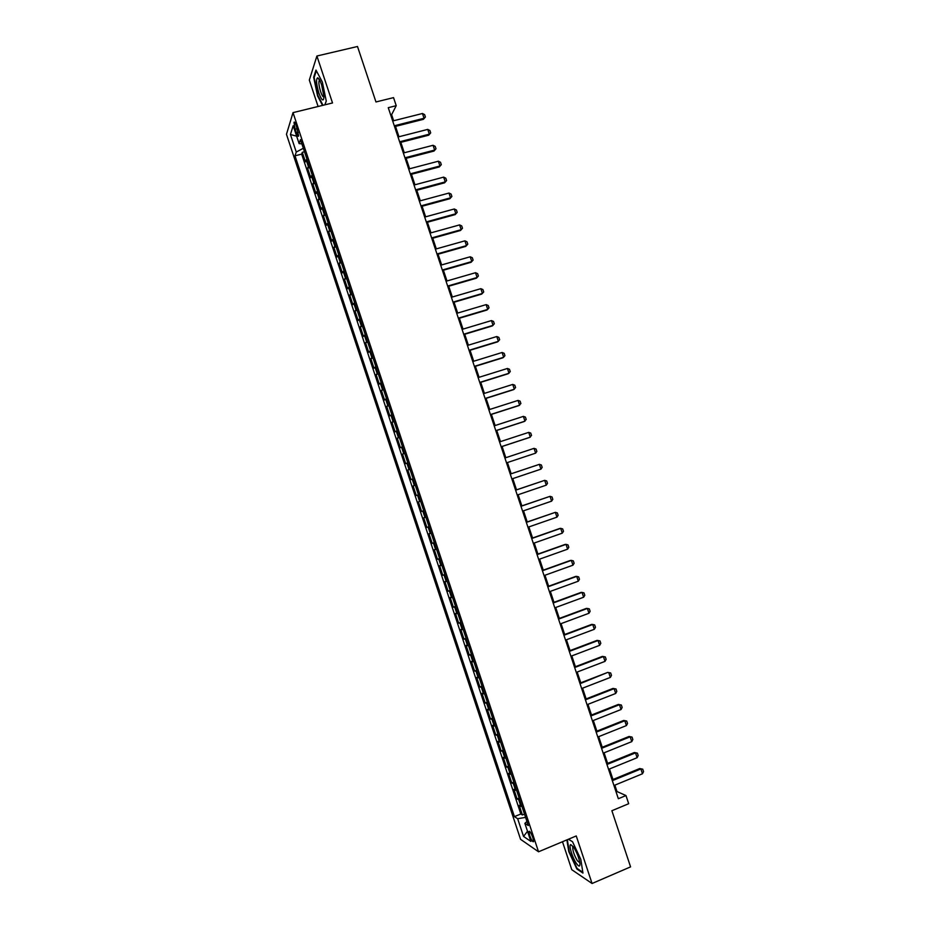 <?xml version="1.0" encoding="UTF-8"?>
<svg xmlns="http://www.w3.org/2000/svg" width="930" height="930" viewBox="0 0 930 930"><rect width="100%" height="100%" fill="white"/><g stroke="black" fill="none" stroke-linecap="round" stroke-linejoin="round"><path stroke-width="1.4" d="M532.855 837.616C531.007 832.745 529.693 830.723 528.926 831.536L529.682 835.5C531.518 840.348 532.832 842.371 533.611 841.569L532.855 837.616M562.476 841.731L571.764 869.678L592.061 883.5L630.575 866.876L611.882 810.728L628.68 803.718L625.971 795.557L616.974 791.535L614.846 785.153M286.463 134.304L520.568 839.325L538.54 851.787L293.02 112.635L286.463 134.304M293.02 112.635L332.522 102.963L316.909 56.009L309.318 80.085L318.095 106.497M316.909 56.009L357.504 46.5L375.964 101.963L393.541 97.627L396.226 105.695L388.263 107.682L618.345 798.719L625.971 795.557M306.9 158.983L305.459 161.82L302.297 152.322L304.494 151.764M309.016 165.366L307.563 168.167L309.76 167.598M307.563 168.167L310.725 177.677L312.201 174.945M317.502 190.894L315.991 193.533L312.829 184.012L315.026 183.443M322.803 206.855L321.257 209.39L318.095 199.869L320.292 199.287M328.104 222.816L326.523 225.246L323.361 215.725L325.558 215.144M333.405 238.778L331.789 241.114L328.627 231.593L330.824 231M338.706 254.75L337.067 256.982L333.893 247.461L336.09 246.857M344.019 270.723L342.333 272.85L339.171 263.33L341.356 262.725M349.32 286.707L347.611 288.73L344.449 279.209L346.623 278.593M354.632 302.692L352.877 304.61L349.715 295.089L351.9 294.461M359.945 318.676L358.155 320.501L354.993 310.969L357.178 310.341M365.257 334.661L363.432 336.393L360.27 326.86L362.444 326.221M370.57 350.656L368.71 352.284L365.548 342.752L367.722 342.101M375.883 366.664L374 368.187L370.826 358.643L373 357.992M381.195 382.66L379.277 384.09L376.104 374.546L378.277 373.883M386.508 398.668L384.567 399.993L381.393 390.449L383.555 389.775M391.832 414.687L389.844 415.896L386.671 406.352L388.845 405.678M397.156 430.695L395.134 431.811L391.96 422.267L394.122 421.581M402.469 446.714L400.423 447.737L397.25 438.181L399.412 437.495M407.793 462.745L405.701 463.651L402.539 454.107L404.69 453.41M413.118 478.764L411.002 479.578L407.828 470.022L409.979 469.325M416.291 495.516L418.442 494.795L416.291 495.516L413.118 485.96L415.268 485.239M420.569 501.212L418.407 501.886L421.581 511.442L423.731 510.721M425.905 517.254L423.696 517.824L426.87 527.391L429.021 526.659M431.229 533.297L428.997 533.762L432.171 543.329L434.322 542.585M436.565 549.339L434.287 549.711L437.46 559.279L439.611 558.523M441.89 565.394L439.588 565.661L442.761 575.228L444.912 574.473M447.225 581.448L444.889 581.61L448.062 591.178L450.201 590.422M452.561 597.502L450.178 597.56L453.363 607.139L455.502 606.372M457.897 613.567L455.479 613.521L458.664 623.1L460.803 622.333M463.233 629.633L460.792 629.494L463.965 639.073L466.104 638.282M468.569 645.699L466.093 645.455L469.278 655.046L471.405 654.255M473.905 661.776L471.394 661.428L474.579 671.018L476.706 670.216M479.252 677.854L476.706 677.412L479.892 686.991L482.019 686.189M484.588 693.943L482.007 693.385L485.193 702.975L487.32 702.162M489.936 710.032L487.32 709.369L490.505 718.971L492.633 718.146M495.283 726.121L492.633 725.365L495.818 734.956L497.945 734.13M500.631 742.221L497.945 741.361L501.131 750.952L503.246 750.115M505.978 758.322L503.258 757.357L506.443 766.959L508.559 766.111M511.326 774.423L508.571 773.353L511.756 782.955L513.872 782.107M516.673 790.535L513.883 789.361L517.08 798.963L519.196 798.103M295.136 129.212L296.321 132.804C297.414 135.85 298.181 136.908 298.623 135.978L296.298 125.55C295.205 122.504 294.438 121.458 294.008 122.388L295.136 129.212L297.333 128.666M526.961 821.504L524.88 823.341L528.298 825.538L300.46 139.605L299.111 143.604L301.89 143.906M524.88 823.341L530.879 841.418L523.544 836.43L517.661 818.702L514.429 816.621L294.996 155.81L296.263 152.043L290.439 134.501L293.183 125.736L299.111 143.604M302.297 152.322L301.669 154.124L520.835 814.006L522.393 814.982L524.508 814.11M522.021 806.647L519.207 805.368L522.393 814.982M519.882 800.195L517.08 798.963M514.534 784.083L511.756 782.955M509.187 767.982L506.443 766.959M503.839 751.882L501.131 750.952M498.492 735.781L495.818 734.956M493.144 719.681L490.505 718.971M487.797 703.592L485.193 702.975M482.449 687.514L479.892 686.991M477.113 671.425L474.579 671.018M471.777 655.348L469.278 655.046M466.43 639.27L463.965 639.073M461.094 623.205L458.664 623.1M455.758 607.139L453.363 607.139M450.422 591.085L448.062 591.178M445.086 575.019L442.761 575.228M439.762 558.976L437.46 559.279M434.426 542.922L432.171 543.329M429.102 526.88L426.87 527.391M423.766 510.837L421.581 511.442M413.118 485.96L415.245 485.181M407.828 470.022L409.921 469.15M402.539 454.107L404.597 453.131M397.25 438.181L399.284 437.1M391.96 422.267L393.96 421.092M386.671 406.352L388.635 405.073M381.393 390.449L383.323 389.066M376.104 374.546L378.01 373.058M370.826 358.643L372.698 357.062M365.548 342.752L367.373 341.066M360.27 326.86L362.061 325.07M354.993 310.969L356.76 309.086M349.715 295.089L351.447 293.101M344.449 279.209L346.134 277.117M339.171 263.33L340.833 261.144M333.893 247.461L335.521 245.171M328.627 231.593L330.22 229.199M323.361 215.725L324.919 213.237M318.095 199.869L319.618 197.276M312.829 184.012L314.317 181.315M592.061 883.5L576.251 835.954L538.54 851.787M393.623 120.749L391.611 114.681L396.226 105.695M612.975 779.526L609.464 768.982M607.604 763.39L604.082 752.812M602.233 747.267L598.699 736.653M596.862 731.143L593.317 720.494M591.503 715.031L587.946 704.336M586.133 698.918L582.564 688.188M580.773 682.806L577.181 672.041M575.403 666.705L571.811 655.906M570.044 650.593L566.44 639.759M564.684 634.504L561.069 623.635M559.325 618.415L555.698 607.499M553.978 602.326L550.327 591.375M548.619 586.237L544.957 575.251M543.26 570.16L539.598 559.139M537.912 554.082L534.227 543.027M532.565 538.005L528.868 526.915M527.205 521.939L523.509 510.814M521.858 505.874L518.138 494.714M516.51 489.819L512.779 478.613M511.163 473.765L507.431 462.524M505.815 457.7L502.084 446.481M500.468 441.611L496.736 430.439M495.109 425.533L491.4 414.396M489.75 409.444L486.065 398.354M484.402 393.378L480.729 382.323M479.055 377.301L475.381 366.304M473.707 361.235L470.057 350.273M468.36 345.181L464.721 334.254M463.012 329.115L459.385 318.246M457.665 313.061L454.049 302.227M452.317 297.019L448.725 286.219M446.981 280.976L443.401 270.223M441.634 264.934L438.065 254.227M436.298 248.891L432.741 238.231M430.962 232.86L427.416 222.235M425.626 216.83L422.092 206.251M420.29 200.81L416.779 190.266M414.954 184.791L411.455 174.294M409.619 168.772L406.131 158.321M404.283 152.764L400.818 142.348M398.958 136.757L395.506 126.375M390.67 114.913L391.611 114.681M616.067 791.907L616.974 791.535M303.343 148.277L296.263 152.043M301.669 154.124L294.996 155.81M520.835 814.006L514.429 816.621M517.661 818.702L525.59 817.389M296.647 136.187L290.439 134.501M523.544 836.43L527.508 831.257M324.896 104.823L326.267 101.068L322.338 82.003L315.968 70.064L313.654 77.237L317.572 95.93L322.547 105.404M566.87 839.895L568.776 851.624L576.856 868.992L582.947 873.072L580.797 859.343L572.508 841.685L568.486 839.22M314.305 77.074L313.654 77.237M577.507 868.713L576.856 868.992M392.693 120.981L422.452 113.495L424.615 114.611L425.417 116.994L423.429 119.319L394.564 126.62M422.452 113.495L424.045 118.261L394.285 125.783M425.417 116.994L423.429 119.319M321.641 84.897C320.118 80.468 318.757 78.12 317.583 77.818C315.898 79.236 316.328 84.305 318.851 93.012C321.792 100.707 323.489 102.009 323.966 96.894L321.641 84.897M317.583 77.818L319.688 80.189L319.083 80.794C318.606 83.154 319.13 86.792 320.641 91.686C321.954 95.465 323.07 97.22 323.966 96.976M323.036 105.288L317.955 95.639L314.166 77.527L316.351 70.773M326.256 100.986L324.849 104.834M573.729 847.3L570.741 844.603C568.486 844.707 572.241 857.355 576.263 863.238C578.832 866.865 580.064 866.958 579.936 863.493C579.099 858.146 577.03 852.752 573.729 847.3M573.24 846.602L572.729 847.172C572.682 850.787 574.217 855.309 577.344 860.727L579.843 862.738M582.819 872.27L577.1 868.446L569.253 851.613L567.323 839.697M568.416 839.244L572.555 841.778M398.017 136.989L427.754 129.398L429.916 130.502L430.706 132.885L428.718 135.187L399.877 142.581M427.754 129.398L429.346 134.164L399.621 141.79M430.706 132.885L428.718 135.187M403.353 153.008L433.055 145.301L435.205 146.382L435.996 148.765L434.008 151.055L405.201 158.565M433.055 145.301L434.647 150.079L404.945 157.809M435.996 148.765L434.008 151.055M408.677 169.016L438.356 161.216L440.506 162.273L441.297 164.656L439.297 166.935L410.514 174.538M438.356 161.216L439.948 165.993L410.281 173.829M441.297 164.656L439.297 166.935M414.013 185.035L443.656 177.13L445.796 178.176L446.598 180.56L444.587 182.815L415.838 190.522M443.656 177.13L445.249 181.908L415.617 189.848M446.598 180.56L444.587 182.815M419.349 201.066L448.969 193.056L451.097 194.079L451.887 196.463L449.876 198.706L421.162 206.506M448.969 193.056L450.562 197.834L420.953 205.867M451.887 196.463L449.876 198.706M424.685 217.085L454.27 208.983L456.398 209.982L457.188 212.366L455.177 214.597L426.486 222.491M454.27 208.983L455.863 213.761L426.289 221.898M457.188 212.366L455.177 214.597M430.02 233.116L459.583 224.909L461.699 225.885L462.489 228.269L460.466 230.489L431.811 238.487M459.583 224.909L461.175 229.687L431.625 237.929M462.489 228.269L460.466 230.489M435.368 249.159L464.895 240.847L467 241.8L467.79 244.183L465.767 246.392L437.135 254.483M464.895 240.847L466.488 245.625L436.961 253.971M440.704 265.201L470.196 256.785L472.3 257.715L473.103 260.098L471.068 262.295L442.471 270.491M470.196 256.785L471.801 261.562L442.308 270.014M446.051 281.244L475.509 272.723L477.613 273.629L478.404 276.024L476.369 278.198L447.795 286.498M475.509 272.723L477.102 277.512L447.644 286.056M451.387 297.286L480.822 288.672L482.914 289.556L483.716 291.95L481.67 294.113L453.131 302.506M480.822 288.672L482.426 293.45L452.991 302.111M456.735 313.34L486.146 304.622L488.227 305.482L489.017 307.877L486.971 310.027L458.455 318.513M486.146 304.622L487.739 309.411L458.339 318.153M462.082 329.394L491.459 320.571L493.528 321.42L494.33 323.803L492.272 325.942L463.791 334.533M491.459 320.571L493.051 325.361L463.686 334.219M467.43 345.46L496.771 336.532L498.84 337.358L499.643 339.741L497.585 341.868L469.127 350.564M496.771 336.532L498.375 341.322L469.034 350.273M472.777 361.526L502.095 352.493L504.153 353.295L504.955 355.69L502.886 357.794L474.463 366.583M502.095 352.493L503.688 357.283L474.381 366.35M478.125 377.592L507.42 368.466L509.466 369.245L510.268 371.628L508.199 373.732L479.799 382.614M507.42 368.466L509.012 373.255L479.729 382.416M483.484 393.669L512.732 384.427L514.778 385.183L515.58 387.577L513.511 389.658L485.135 398.656M512.732 384.427L514.337 389.228L485.088 398.493M488.831 409.746L518.057 400.412L520.102 401.144L520.893 403.539L518.824 405.608L490.482 414.687M518.057 400.412L519.661 405.201L490.436 414.571M494.19 425.824L523.381 416.384L525.415 417.093L526.217 419.488L524.136 421.546L495.818 430.73M523.381 416.384L524.985 421.174L495.795 430.648M499.538 441.913L528.705 432.369L530.728 433.055L531.53 435.449L529.449 437.495L501.165 446.784M528.705 432.369L530.309 437.158L501.154 446.737M534.029 448.353L536.052 449.027L536.854 451.422L535.634 453.154L506.513 462.838L535.634 453.154L534.029 448.353L504.897 458.002M510.256 474.091L539.365 464.349L541.376 464.988L542.167 467.383L540.958 469.139L511.86 478.927M540.958 469.139L539.365 464.349L510.245 474.068M515.615 490.191L544.689 480.345L546.701 480.961L547.491 483.356L546.294 485.135L517.231 495.027M546.294 485.135L544.689 480.345L515.592 490.133M520.974 506.292L550.025 496.341L552.025 496.946L552.815 499.34L551.618 501.142L522.59 511.128M551.618 501.142L550.025 496.341L520.94 506.187M526.345 522.404L555.361 512.337L557.349 512.918L558.139 515.325L556.954 517.15L527.949 527.24M556.954 517.15L555.361 512.337L526.299 522.265M531.704 538.517L560.685 528.345L562.673 528.914L563.475 531.309L562.29 533.157L533.32 543.341M562.29 533.157L560.685 528.345L559.755 528.473L531.646 538.331M537.075 554.629L566.021 544.364L567.998 544.899L568.8 547.293L567.625 549.165L538.679 559.465M567.625 549.165L566.021 544.364L565.08 544.445L536.994 554.408M542.434 570.741L571.357 560.372L573.333 560.895L574.124 563.289L572.961 565.184L544.05 575.577M572.961 565.184L571.357 560.372L570.404 560.43L542.353 570.485M547.805 586.865L576.705 576.391L578.658 576.891L579.46 579.285L578.297 581.204L549.421 591.713M578.297 581.204L576.705 576.391L575.728 576.414L547.7 586.563M553.176 603L582.041 592.422L583.994 592.887L584.796 595.293L583.645 597.223L554.792 607.836M583.645 597.223L582.041 592.422L581.064 592.398L553.059 602.652M558.546 619.124L587.376 608.452L589.329 608.894L590.132 611.301L588.981 613.254L560.162 623.972M588.981 613.254L587.376 608.452L586.388 608.394L558.419 618.752M563.917 635.26L592.724 624.483L594.665 624.902L595.467 627.308L594.328 629.285L565.533 640.107M594.328 629.285L592.724 624.483L591.713 624.39L563.778 634.841M569.288 651.407L598.06 640.514L600.001 640.921L600.803 643.327L599.664 645.327L570.904 656.243M599.664 645.327L598.06 640.514L597.048 640.386L569.137 650.942M574.67 667.542L603.407 656.557L605.337 656.94L606.139 659.347L605.012 661.37L576.286 672.39M605.012 661.37L603.407 656.557L602.384 656.394L574.496 667.043M580.041 683.69L607.72 672.402L610.673 672.96L611.475 675.366L610.359 677.412L581.657 688.537M579.867 683.155L607.72 672.402M610.359 677.412L608.755 672.599L610.673 672.96M585.423 699.848L614.102 688.653L613.044 688.409L616.02 688.99L616.811 691.397L615.707 693.466L587.039 704.696M585.226 699.267L613.044 688.409M615.707 693.466L614.102 688.653L616.02 688.99M590.806 716.007L619.45 704.696L618.392 704.429L621.356 705.021L622.158 707.428L621.054 709.52L592.41 720.855M590.597 715.379L618.392 704.429M621.054 709.52L619.45 704.696L621.356 705.021M596.177 732.166L624.797 720.762L623.728 720.448L626.704 721.052L627.506 723.459L626.413 725.574L597.792 737.013M595.967 731.503L623.728 720.448M626.413 725.574L624.797 720.762L626.704 721.052M601.559 748.325L630.156 736.816L629.064 736.467L632.04 737.095L632.842 739.501L631.761 741.64L603.175 753.184M601.326 747.627L629.064 736.467M631.761 741.64L630.156 736.816L632.04 737.095M606.953 764.495L635.504 752.882L634.4 752.498L637.387 753.137L638.189 755.544L637.108 757.706L608.569 769.354M606.697 763.763L634.4 752.498M637.108 757.706L635.504 752.882L637.387 753.137M612.335 780.665L640.863 768.947L639.747 768.529L642.735 769.18L643.537 771.586L642.467 773.772L613.951 785.525M612.068 779.886L639.747 768.529M642.467 773.772L640.863 768.947L642.735 769.18M308.283 166.249L306.168 159.89M520.905 806.403L518.777 799.963M515.569 790.314L513.43 783.885M510.221 774.237L508.094 767.808M504.885 758.159L502.746 751.731M499.55 742.094L497.411 735.665M494.214 726.028L492.075 719.599M488.878 709.962L486.739 703.533M483.542 693.896L481.415 687.479M478.206 677.842L476.079 671.425M472.882 661.8L470.743 655.371M467.546 645.746L465.419 639.329M462.222 629.703L460.083 623.286M456.897 613.672L454.758 607.255M451.562 597.63L449.434 591.224M446.237 581.599L444.11 575.193M440.913 565.58L438.786 559.163M435.6 549.549L433.473 543.143M430.276 533.541L428.149 527.124M424.952 517.522L422.825 511.116M419.639 501.514L417.512 495.109M414.327 485.507L412.199 479.101M409.014 469.511L406.887 463.105M403.69 453.503L401.574 447.109M398.377 437.519L396.261 431.113M393.076 421.523L390.949 415.129M387.764 405.538L385.636 399.144M382.451 389.554L380.335 383.172M377.15 373.581L375.023 367.187M371.837 357.608L369.722 351.226M366.536 341.636L364.421 335.253M361.235 325.674L359.12 319.292M355.934 309.713L353.819 303.331M350.633 293.764L348.518 287.382M345.332 277.803L343.217 271.432M340.043 261.853L337.916 255.483M334.742 245.915L332.626 239.533M329.452 229.977L327.325 223.595M324.151 214.04L322.036 207.669M318.862 198.102L316.746 191.731M313.573 182.175L311.457 175.805M298.332 132.304L296.321 132.804M529.542 831.281L528.926 831.536M294.705 122.214L294.008 122.388M319.908 80.596L319.083 80.794M573.159 846.614L570.741 844.603M573.438 846.881L572.729 847.172"/></g></svg>
